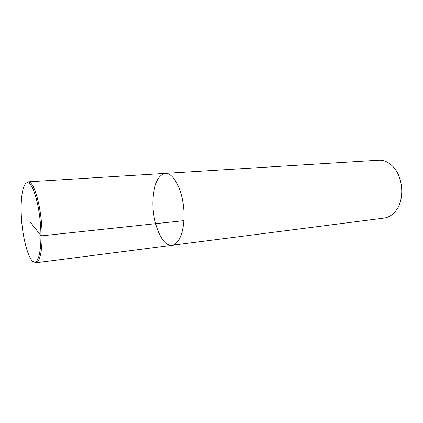 <?xml version="1.0" encoding="UTF-8"?>
<svg xmlns="http://www.w3.org/2000/svg" width="423" height="423" viewBox="0 0 423 423"><rect width="100%" height="100%" fill="white"/><g stroke="black" fill="none" stroke-linecap="round" stroke-linejoin="round"><path stroke-width="0.63" d="M165.293 173.388C173.076 172.637 181.874 188.409 183.677 207.926C185.575 227.437 179.902 244.568 172.113 245.292L384.142 218.072C388.853 217.422 392.893 214.805 396.261 210.226C405.134 198.641 402.918 175.355 392.026 165.652C387.859 161.792 383.402 159.989 378.659 160.232L165.287 173.388C158.165 174.995 154.067 183.603 153.01 199.222C151.63 221.356 161.723 247.085 172.113 245.292C179.902 244.568 185.575 227.437 183.677 207.926C181.874 188.409 173.076 172.637 165.293 173.388L28.198 181.842L25.798 183.492M33.211 261.61L35.881 262.778L37.287 262.107C41.311 258.855 43.268 241.115 41.38 221.419C39.529 201.718 34.268 184.671 29.705 182.239L28.204 181.842M21.166 210.612C21.34 236.774 29.933 267.468 36.262 261.356C40.18 258.152 42.067 240.793 40.222 221.53C38.408 202.263 33.29 185.57 28.838 183.164C24.037 180.203 20.79 193.073 21.166 210.612M183.905 220.653L42.131 235.796L40.957 235.59L30.551 222.45M172.113 245.292L35.881 262.778M37.287 262.107L36.262 261.356M29.705 182.239L28.843 183.164"/></g></svg>
